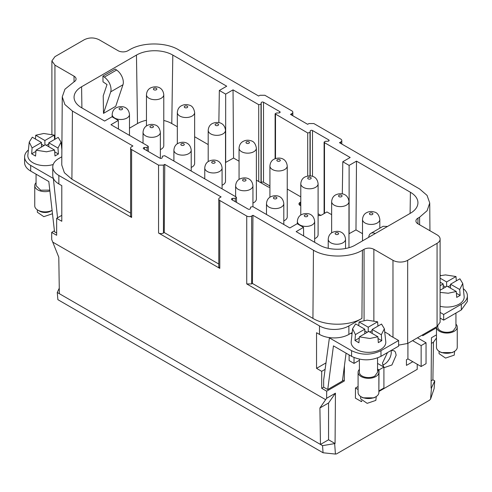 <?xml version="1.0" encoding="UTF-8"?>
<svg xmlns="http://www.w3.org/2000/svg" width="492" height="492" viewBox="0 0 492 492"><rect width="100%" height="100%" fill="white"/><g stroke="black" fill="none" stroke-linecap="round" stroke-linejoin="round"><path stroke-width="0.74" d="M419.639 224.795L419.584 217.224L417.954 218.165A6.931 3.998 -0 0 0 415.924 220.994A6.931 3.998 -0 0 0 417.954 223.823L437.062 234.85A10.393 6.002 -0 0 1 440.106 239.094A10.393 6.002 -0 0 1 437.062 243.337L407.665 260.311A10.393 6.002 -0 0 1 392.973 260.311L373.865 249.278C370.599 247.728 367.333 247.728 364.068 249.278L362.438 250.219L361.928 318.398L348.877 325.932L348.877 334.412L352.174 332.512M419.584 217.224L427.124 210.699L429.731 202.993L427.062 195.392L419.584 188.94L339.486 142.698L340.796 141.942A3.462 1.999 -0 0 0 341.811 140.528A3.462 1.999 -0 0 0 340.796 139.113L313.853 123.553L308.951 123.553L307.641 124.31L290.501 114.408L291.805 113.652A3.462 1.999 -0 0 0 292.82 112.244A3.462 1.999 -0 0 0 291.805 110.829L264.862 95.27L259.96 95.27L258.651 96.026L178.553 49.784C165.798 42.035 142.323 42.029 129.562 49.784L127.932 50.725A6.931 3.998 -0 0 1 118.135 50.725L99.027 39.692C94.132 37.367 89.23 37.367 84.335 39.692L54.938 56.66L51.894 60.903L51.894 134.322M130.595 213.122L71.906 179.236L64.366 172.71L61.758 165.011L62.269 96.832L64.938 89.224L74.046 81.838A6.931 3.998 -0 0 0 76.076 79.009A6.931 3.998 -0 0 0 74.046 76.18L54.938 65.147L51.894 60.903M62.269 96.832L64.876 104.525L72.416 111.057L132.92 145.989L131.61 146.745A3.462 1.999 -0 0 0 130.595 148.16A3.462 1.999 -0 0 0 131.61 149.574L131.61 217.458L58.855 175.459L58.855 183.94L61.795 185.638L61.795 221.277L56.654 218.307L56.654 235.281L51.66 232.396L51.715 239.555L58.794 257.23L59.347 293.687L320.464 444.442L328.551 439.774L335.064 443.538L335.446 393.182L326.627 398.274L325.649 399.67L52.693 242.082M218.774 266.959L218.774 199.075A3.462 1.999 -0 0 1 219.789 197.661L221.093 196.905L164.752 164.377L163.449 165.134L158.553 165.134L131.61 149.574M218.774 199.075A3.462 1.999 -0 0 0 219.789 200.49L246.732 216.043A3.462 1.999 -0 0 0 251.633 216.043L252.943 215.287L252.433 283.466L312.937 318.398C325.698 326.153 349.172 326.147 361.928 318.398M362.438 250.219C349.677 257.974 326.202 257.968 313.447 250.219L252.943 215.287M312.5 176.364L312.5 130.521L328.73 139.894A1.341 0.775 -0 0 1 329.123 140.441A1.341 0.775 -0 0 1 327.893 141.21L325.323 141.333L324.099 142.108L324.492 142.655L350.175 157.483L342.795 161.739L349.117 165.392L356.497 161.13L410.408 192.261A25.701 14.84 -0 0 1 417.936 202.932A25.701 14.84 -0 0 1 410.408 213.245L355.519 244.93C346.067 250.68 328.662 250.68 319.216 244.93L296.147 231.615L303.515 227.359L297.193 223.706L289.825 227.962L252.87 206.628L250.588 207.114L250.373 208.596A1.341 0.775 -0 0 1 249.493 209.26A1.341 0.775 -0 0 1 248.085 209.075L231.855 199.709A1.341 0.775 -0 0 1 231.461 199.162A1.341 0.775 -0 0 1 232.691 198.387L235.262 198.264L235.262 201.671M144.513 149.279L144.513 147.477A1.341 0.775 -0 0 0 143.283 148.246A1.341 0.775 -0 0 0 143.676 148.793L159.906 158.166A1.341 0.775 -0 0 0 161.315 158.344A1.341 0.775 -0 0 0 162.188 157.686L162.403 156.198L164.691 155.718L236.098 196.948L236.492 197.495L235.262 198.264M144.513 147.477L147.077 147.354L147.077 150.761M118.461 129.027L118.332 120.442L110.964 124.697L147.914 146.032L148.307 146.579L147.077 147.354M118.344 120.435L112.01 116.782L104.63 121.044L81.592 107.742A25.701 14.84 -0 0 1 74.064 97.434A25.701 14.84 -0 0 1 81.592 86.758L136.462 55.079A25.701 14.84 -0 0 1 172.809 55.079L226.72 86.205L219.34 90.466L225.668 94.12L233.042 89.858L233.559 158.037L239.057 161.21M269.917 185.97L263.509 182.268L263.509 102.238A1.341 0.775 -0 0 0 262.101 102.059A1.341 0.775 -0 0 0 261.227 102.717L261.006 104.199L258.724 104.685L233.042 89.858M263.509 102.238L279.739 111.604A1.341 0.775 -0 0 1 280.132 112.151A1.341 0.775 -0 0 1 278.902 112.926L276.332 113.049L275.108 113.824L275.108 158.695M312.5 130.521A1.341 0.775 -0 0 0 311.092 130.343A1.341 0.775 -0 0 0 310.218 131.001L309.997 132.489L307.715 132.969L275.108 113.824M61.377 145.232L61.906 145.54M57.558 217.784L53.321 178.196A20.787 11.999 -0 0 1 52.767 175.459L52.767 166.972A20.787 11.999 -0 0 1 58.855 158.486L61.82 156.776M348.877 334.412A20.787 11.999 -0 0 1 329.437 337.61A20.787 11.999 180 0 1 319.486 334.412L316.547 332.715L316.547 368.354L321.688 371.325L321.688 388.299L326.682 391.177L326.627 398.274M348.877 325.932A20.787 11.999 -0 0 1 319.486 325.932L246.732 283.927L251.633 283.927L252.433 283.466M218.774 266.953L219.789 268.374L158.553 233.017A3.462 1.999 180 0 0 163.449 233.017L164.248 232.556L164.765 164.377M218.774 264.032L164.248 232.556M384.713 331.909L389.787 334.837L389.787 335.403M437.062 243.337L437.062 326.497L407.665 343.465L407.665 260.311M177.329 126.758L171.782 123.553A24.249 13.997 -0 0 0 163.781 120.491M146.462 120.276A24.249 13.997 -0 0 0 137.489 123.553L136.462 55.079M263.509 182.268A1.341 0.775 0 0 0 262.101 182.089A1.341 0.775 0 0 0 261.227 182.747L261.197 182.926M287.242 189.033L300.784 196.849M318.103 215.484A3.462 1.999 -0 0 0 321.651 215.004L326.94 211.954L331.645 214.666M437.062 326.497L440.106 322.254L440.106 239.094M398.606 345.138L407.665 343.465M422.708 334.781L422.702 335.741L436.466 327.795M326.682 391.177L344.32 380.999L344.431 365.734M325.649 399.67L319.911 407.985L320.464 444.442L322.549 445.647L335.064 443.538M334.677 443.759L335.415 454.067L323.059 452.769L57.884 299.671L57.263 292.482L59.261 288.195M430.568 399.129L431.472 387.874L434.737 380.876L434.116 388.655L430.568 399.129L429.405 400.285L336.571 453.882L335.415 454.067M436.466 334.855L431.466 337.746L431.084 388.102L431.472 387.874M361.878 401.3L361.374 401.589L355.409 398.145L355.482 388.01L358.084 386.509M54.415 230.803L51.66 232.396M53.321 178.196A20.787 11.999 -0 0 0 58.855 183.94M52.767 166.972A20.787 11.999 -0 0 0 58.855 175.459M61.795 215.336L56.654 218.307M56.654 233.017L54.526 231.787L48.813 181.536L30.688 171.075L30.688 165.417L53.075 178.338M321.688 371.325L325.046 369.387M329.437 337.61L323.65 380.07L323.65 387.167L321.688 388.299M316.547 368.354L325.888 362.961M329.191 337.752L351.577 350.679C361.374 355.329 371.171 355.329 380.968 350.679L398.606 340.495L389.295 335.12L389.787 334.837M352.026 333.927A3.462 1.999 180 0 1 351.577 333.705L350.839 333.281M384.369 328.754L381.318 334.757L372.149 329.468L381.528 324.05L384.369 328.754L385.765 341.719A17.318 10 180 0 1 372.622 352.044A17.318 10 180 0 1 369.984 352.297A17.318 10 180 0 1 351.19 341.719L352.579 328.754L355.63 323.89L364.8 329.185L364.8 333.705M320.821 215.355L318.103 213.786M440.106 318.072L443.673 320.132L461.312 309.948L467.4 301.461L467.4 295.809A20.787 11.999 0 0 0 463.31 288.656M346.079 353.164L342.432 381.036L327.733 389.523L333.447 345.87L351.577 356.337C361.374 360.987 371.171 360.987 380.968 356.337L398.606 346.153L398.606 340.495M440.106 312.414L443.673 314.474L443.673 320.132M349.123 354.923L349.123 360.581L354.025 363.404L359.4 360.304M407.425 359.166L406.441 359.732L407.911 358.883L421.14 366.515L426.041 363.693L426.041 342.758L417.468 337.807M391.035 350.519A9.699 5.603 -60 0 1 391.257 352.377A9.699 5.603 -60 0 1 382.659 365.002M440.106 275.077L440.906 275.538M434.737 380.876L432.898 379.812L431.14 380.826M358.084 389.51L355.482 388.01M378.871 391.491L417.222 369.344L417.222 364.258M412.813 361.712L406.441 365.39L406.441 359.732M59.347 293.687L57.263 292.482M319.911 407.985L328.551 402.997L328.551 439.774M269.917 187.298A3.462 1.999 180 0 1 267.765 186.72L256.375 180.146M443.673 314.474L461.312 304.29A20.787 11.999 0 0 0 467.4 295.809M407.911 343.324L407.911 358.883M354.025 357.543L354.025 363.404M361.374 400.759L361.374 401.589M383.68 366.952L382.438 363.127L387.481 352.573M391.109 350.476L394.147 350.765L395.42 352.063L396.152 355.206L391.921 364.966L384.449 367.567L383.908 367.173M377.555 357.93L377.555 372.315L374.892 376.023A9.077 5.24 180 0 1 365.002 377.155A9.077 5.24 180 0 1 359.4 372.315L359.4 359.172M455.936 313.053L455.936 327.063L453.28 330.765A9.077 5.24 180 0 1 443.384 331.903A9.077 5.24 180 0 1 437.782 327.063L437.782 326.03M377.555 369.074L379.006 369.91L378.871 390.759M379.006 369.91L383.908 367.081L377.555 363.416M28.388 150.023A20.787 11.999 0 0 0 24.6 156.93A20.787 11.999 0 0 0 30.688 165.417M24.6 156.93L24.6 162.588A20.787 11.999 0 0 0 30.688 171.075M412.567 340.636L421.14 345.587L421.14 366.515M377.555 369.394A10.393 6.002 180 0 1 378.871 372.315A10.393 6.002 180 0 1 375.827 376.558A10.393 6.002 180 0 1 364.498 377.862A10.393 6.002 180 0 1 358.084 372.315A10.393 6.002 180 0 1 359.4 369.394M455.936 324.136A10.393 6.002 180 0 1 457.252 327.063A10.393 6.002 180 0 1 454.208 331.307A10.393 6.002 180 0 1 442.886 332.604A10.393 6.002 180 0 1 436.466 327.063A10.393 6.002 180 0 1 436.478 326.836M379.006 390.845L383.908 388.016L383.908 367.081M378.871 372.315L378.871 392.542A10.393 6.002 180 0 1 375.827 396.78A10.393 6.002 180 0 1 361.128 396.78A10.393 6.002 180 0 1 358.084 392.542L358.084 372.315M457.252 327.063L457.252 347.284A10.393 6.002 180 0 1 454.208 351.528A10.393 6.002 180 0 1 439.51 351.528A10.393 6.002 180 0 1 436.466 347.284L436.466 327.063M103.486 113.381L110.725 91.832L122.969 84.765L115.731 106.309L103.486 113.381L103.222 95.854L107.016 84.562L103.013 81.85L102.926 76.112L104.378 77.096C108.781 80.59 111.014 84.938 111.057 90.147L110.725 91.832M102.926 76.112L115.177 69.04L116.622 70.024A10.393 6.002 60 0 1 123.301 83.074A10.393 6.002 60 0 1 122.969 84.765M387.542 226.443L383.071 226.308L370.82 233.38A10.393 6.002 -120 0 0 368.705 237.322M375.291 233.516A10.393 6.002 -120 0 0 370.82 233.38M160.355 149.605A8.659 5 -0 0 0 161.247 149.15A8.659 5 -0 0 0 161.394 149.064A8.659 5 -0 0 0 163.781 145.62L163.781 94.704C162.797 86.395 155.454 85.596 150.435 88C148.074 89.267 146.745 91.5 146.462 94.704A8.659 5 -0 0 0 151.807 99.323A8.659 5 -0 0 0 161.247 98.24A8.659 5 -0 0 0 161.394 98.154A8.659 5 -0 0 0 163.781 94.704M222.083 185.238A8.659 5 -0 0 0 222.974 184.789A8.659 5 -0 0 0 225.508 181.253L225.508 130.343C224.524 122.034 217.181 121.229 212.163 123.633C209.801 124.9 208.473 127.139 208.19 130.343A8.659 5 -0 0 0 213.534 134.962A8.659 5 -0 0 0 222.974 133.879A8.659 5 -0 0 0 225.508 130.343M314.671 238.7A8.659 5 -0 0 0 315.569 238.251A8.659 5 -0 0 0 318.103 234.715L318.103 183.799C317.112 175.49 309.775 174.691 304.751 177.095C302.389 178.362 301.067 180.595 300.784 183.799A8.659 5 -0 0 0 306.129 188.418A8.659 5 -0 0 0 315.569 187.335A8.659 5 -0 0 0 318.103 183.799M252.943 203.061A8.659 5 -0 0 0 253.841 202.612A8.659 5 -0 0 0 256.375 199.075L256.375 148.16A8.659 5 -0 0 1 253.841 151.696A8.659 5 -0 0 1 245.975 153.061A8.659 5 -0 0 1 239.057 148.16L239.057 179.414M283.81 220.877A8.659 5 -0 0 0 284.702 220.428A8.659 5 -0 0 0 287.242 216.892L287.242 165.982C286.252 157.674 278.909 156.868 273.89 159.273C271.529 160.54 270.2 162.778 269.917 165.982A8.659 5 -0 0 0 275.262 170.601A8.659 5 -0 0 0 284.702 169.519A8.659 5 -0 0 0 287.242 165.982M191.216 167.421A8.659 5 -0 0 0 191.96 167.052A8.659 5 -0 0 0 192.114 166.972A8.659 5 -0 0 0 194.648 163.436L194.648 112.527A8.659 5 -0 0 1 192.114 116.057A8.659 5 -0 0 1 191.96 116.143A8.659 5 -0 0 1 182.575 117.121A8.659 5 -0 0 1 177.329 112.527L177.329 143.775M49.79 190.14L40.658 190.195L36.07 185.638L36.064 174.174M49.889 190.976A10.393 6.002 180 0 1 34.748 185.638A10.393 6.002 180 0 1 36.064 182.717M37.792 210.109L39.631 211.166A7.792 4.502 0 0 0 50.651 211.166L52.09 210.336A10.393 6.002 180 0 1 37.792 210.109A10.393 6.002 180 0 1 34.748 205.865L34.748 185.638M37.343 209.832L37.343 212.23L43.806 216.658L52.478 213.743M439.067 351.251L439.067 353.65L445.549 358.084L454.214 355.138L454.657 351.251M360.679 396.509L360.679 398.901L367.167 403.342L375.833 400.396L376.269 396.509M50.651 211.166L52.09 210.336M54.686 151.837L58.419 153.99L54.987 155.97L54.557 150.066L45.387 144.771L36.008 150.183L35.572 156.087L31.654 153.824L32.091 147.92L29.243 142.077L32.294 137.213L41.463 142.508L41.463 147.034M57.982 148.086L61.039 142.077L58.191 137.379L48.813 142.791L57.982 148.086L58.419 153.99M48.813 142.791L48.813 146.751M44.895 145.054L44.895 140.528L54.268 135.115L54.618 139.439M46.365 145.337L48.813 143.922M35.418 139.015L35.725 135.232L43.751 133.486L54.268 135.115M35.725 135.232L44.895 140.528M43.917 145.62L41.463 144.205M32.091 147.92L41.463 142.508M35.922 151.364L31.654 153.824M54.557 150.066L46.531 151.807L36.008 150.183M456.404 293.257L460.137 295.409L456.711 297.389L456.275 291.485L447.105 286.19L440.106 290.231M459.706 289.505L462.757 283.497L459.909 278.798L450.537 284.21L459.706 289.505L460.137 295.409M450.537 284.21L450.537 288.171M446.613 286.473L446.613 281.947L455.992 276.535L456.336 280.858M450.537 285.342L448.083 286.756M440.106 275.741L445.469 274.911L455.992 276.535M440.106 278.189L446.613 281.947M445.635 287.039L443.187 285.624M440.106 285.704L443.187 283.927L440.106 282.15M443.187 283.927L443.187 288.453M456.275 291.485L448.249 293.226L440.106 292.396M439.51 351.528L441.349 352.586L452.369 352.586L454.208 351.528M361.128 396.78L362.967 397.844L373.988 397.844L375.827 396.78M378.022 338.514L381.755 340.667L378.323 342.647L377.893 336.737L368.723 331.442L359.344 336.86L358.908 342.764L354.99 340.501L355.427 334.597L352.579 328.754M381.318 334.757L381.755 340.667M372.149 329.468L372.149 333.422M368.231 331.725L368.231 327.205L377.604 321.786L377.954 326.116M372.149 330.593L369.701 332.008M358.754 325.692L359.062 321.909L367.087 320.163L377.604 321.786M359.062 321.909L368.231 327.205M367.253 332.291L364.8 330.876M355.427 334.597L364.8 329.185M354.99 340.501L359.258 338.041M377.893 336.737L369.861 338.484L359.344 336.86M53.216 164.506A17.318 10 180 0 1 49.286 165.367A17.318 10 180 0 1 46.648 165.62A17.318 10 180 0 1 27.853 155.041L29.243 142.077M462.757 283.503L464.147 296.461A17.318 10 180 0 1 451.01 306.787A17.318 10 180 0 1 448.372 307.039A17.318 10 180 0 1 440.106 306.288M421.14 345.587L426.041 342.758M432.898 379.812L433.464 342.217L431.423 343.391M300.784 205.779L299.979 205.318L299.979 202.489A3.462 1.999 -0 0 0 298.964 203.903A3.462 1.999 -0 0 0 299.979 205.318M323.65 387.167L327.733 389.523M322.549 445.647L323.059 452.769M335.446 393.182L328.551 402.997M342.567 379.984L344.32 380.999M299.979 202.489L300.784 202.028M348.969 233.78L355.98 229.905L362.512 233.669M225.508 162.501L233.559 158.037M194.648 136.758L208.19 144.574M129.488 128.172L137.489 123.553M130.595 148.16L130.595 216.043L131.61 217.458M433.464 342.217L436.466 338.016M303.65 235.945L303.515 227.359M356.497 161.13L355.98 229.905M349.117 233.866L349.117 165.392M342.309 193.897L342.795 161.739M225.668 162.594L225.668 94.12M218.854 122.619L219.34 90.466M417.954 223.823L417.954 218.165M340.796 141.942L340.796 143.455M291.805 113.652L291.805 115.159M54.938 65.147L54.938 139.254M74.046 81.838L74.046 76.18M71.906 179.236L72.416 111.057M158.553 165.134L158.553 233.017M319.486 325.932L319.486 334.412M246.732 216.043L246.732 283.927M219.789 268.374L219.789 200.49M163.449 165.134L163.449 233.017M313.447 250.219L312.937 318.398M364.068 320.489L364.068 249.278M373.865 320.673L373.865 249.278M392.973 337.241L392.973 260.311M232.691 200.189L232.691 198.387M81.906 107.926L81.592 86.758M171.782 123.553L172.809 55.079M258.724 104.685L258.724 181.499M261.006 104.199L261.006 182.821M261.227 182.747L261.227 102.717M279.739 112.699L279.739 111.604M275.502 114.372L275.502 158.547M307.715 132.969L307.715 176.025M309.997 132.489L309.997 175.89M310.218 175.902L310.218 131.001M328.73 140.989L328.73 139.894M324.492 142.655L324.492 213.368M410.094 213.423L410.408 192.261M461.312 309.948L461.312 304.29M104.378 77.096L116.622 70.024M188.682 153.676A8.659 5 -0 0 0 191.216 150.14C190.232 141.831 182.889 141.032 177.87 143.436C175.509 144.703 174.18 146.936 173.897 150.14A8.659 5 -0 0 0 179.242 154.759A8.659 5 -0 0 0 188.682 153.676M250.41 189.315A8.659 5 -0 0 0 252.943 185.779C251.959 177.471 244.616 176.665 239.598 179.076C237.236 180.336 235.908 182.575 235.625 185.779A8.659 5 -0 0 0 240.969 190.398A8.659 5 -0 0 0 250.41 189.315M126.954 118.037A8.659 5 -0 0 0 129.488 114.501C128.498 106.192 121.161 105.393 116.143 107.797C113.775 109.064 112.453 111.297 112.17 114.501A8.659 5 -0 0 0 117.514 119.125A8.659 5 -0 0 0 126.954 118.037M143.031 143.215L143.031 132.323A8.659 5 -0 0 0 149.955 137.219A8.659 5 -0 0 0 157.815 135.86A8.659 5 -0 0 0 160.355 132.323L160.355 158.338M281.27 207.132A8.659 5 -0 0 0 283.81 203.602C282.82 195.287 275.483 194.488 270.459 196.892C268.097 198.159 266.775 200.392 266.492 203.602A8.659 5 -0 0 0 271.836 208.221A8.659 5 -0 0 0 281.27 207.132M342.998 242.771A8.659 5 -0 0 0 345.538 239.235C344.548 230.926 337.211 230.127 332.186 232.532C329.824 233.798 328.502 236.031 328.219 239.235A8.659 5 -0 0 0 333.564 243.854A8.659 5 -0 0 0 342.998 242.771M346.429 205.152A8.659 5 -0 0 0 348.969 201.622C347.979 193.307 340.636 192.507 335.618 194.912C333.256 196.179 331.928 198.417 331.645 201.622A8.659 5 -0 0 0 336.989 206.24A8.659 5 -0 0 0 346.429 205.152M312.137 224.955A8.659 5 -0 0 0 314.671 221.418C313.687 213.11 306.344 212.304 301.325 214.709C298.964 215.976 297.635 218.214 297.353 221.418A8.659 5 -0 0 0 302.697 226.037A8.659 5 -0 0 0 312.137 224.955M362.512 240.895L362.512 219.438A8.659 5 -0 0 0 373.434 224.266A8.659 5 -0 0 0 377.296 222.974A8.659 5 -0 0 0 379.83 219.438L379.83 228.177M219.543 171.499A8.659 5 -0 0 0 222.083 167.963C221.093 159.654 213.756 158.848 208.731 161.253C206.369 162.52 205.047 164.758 204.758 167.963A8.659 5 -0 0 0 210.109 172.581A8.659 5 -0 0 0 219.543 171.499M156.345 89.753A1.734 1.002 -0 0 0 156.345 88.339A1.734 1.002 -0 0 0 153.898 88.339A1.734 1.002 -0 0 0 153.898 89.753A1.734 1.002 -0 0 0 156.345 89.753M183.78 145.189A1.734 1.002 -0 0 0 183.848 143.818A1.734 1.002 -0 0 0 181.48 143.701A1.734 1.002 -0 0 0 181.333 143.775A1.734 1.002 -0 0 0 181.333 145.189A1.734 1.002 -0 0 0 183.78 145.189M218.073 125.392A1.734 1.002 -0 0 0 218.165 124.033A1.734 1.002 -0 0 0 215.822 123.879A1.734 1.002 -0 0 0 215.625 123.978A1.734 1.002 -0 0 0 215.625 125.392A1.734 1.002 -0 0 0 218.073 125.392M245.508 180.828A1.734 1.002 -0 0 0 245.576 179.457A1.734 1.002 -0 0 0 243.208 179.34A1.734 1.002 -0 0 0 243.06 179.414A1.734 1.002 -0 0 0 243.06 180.828A1.734 1.002 -0 0 0 245.508 180.828M310.667 178.848A1.734 1.002 -0 0 0 310.667 177.434A1.734 1.002 -0 0 0 308.22 177.434A1.734 1.002 -0 0 0 308.22 178.848A1.734 1.002 -0 0 0 310.667 178.848M122.053 109.556A1.734 1.002 -0 0 0 122.49 108.56A1.734 1.002 -0 0 0 121.18 107.865A1.734 1.002 -0 0 0 119.605 108.142A1.734 1.002 -0 0 0 119.605 109.556A1.734 1.002 -0 0 0 122.053 109.556M246.492 141.801A1.734 1.002 -0 0 0 246.055 142.791A1.734 1.002 -0 0 0 247.365 143.486A1.734 1.002 -0 0 0 248.94 143.215A1.734 1.002 -0 0 0 248.94 141.801A1.734 1.002 -0 0 0 246.492 141.801M150.466 125.958A1.734 1.002 -0 0 0 150.035 126.954A1.734 1.002 -0 0 0 151.345 127.643A1.734 1.002 -0 0 0 152.92 127.373A1.734 1.002 -0 0 0 152.92 125.958A1.734 1.002 -0 0 0 150.466 125.958M279.8 161.032A1.734 1.002 -0 0 0 280.237 160.035A1.734 1.002 -0 0 0 278.927 159.347A1.734 1.002 -0 0 0 277.353 159.617A1.734 1.002 -0 0 0 277.353 161.032A1.734 1.002 -0 0 0 279.8 161.032M276.375 198.651A1.734 1.002 -0 0 0 276.375 197.237A1.734 1.002 -0 0 0 273.927 197.237A1.734 1.002 -0 0 0 273.927 198.651A1.734 1.002 -0 0 0 276.375 198.651M338.102 234.29A1.734 1.002 -0 0 0 338.102 232.876A1.734 1.002 -0 0 0 335.655 232.876A1.734 1.002 -0 0 0 335.655 234.29A1.734 1.002 -0 0 0 338.102 234.29M341.534 196.671A1.734 1.002 -0 0 0 341.62 195.312A1.734 1.002 -0 0 0 339.283 195.158A1.734 1.002 -0 0 0 339.08 195.256A1.734 1.002 -0 0 0 339.08 196.671A1.734 1.002 -0 0 0 341.534 196.671M307.236 216.468A1.734 1.002 -0 0 0 307.672 215.471A1.734 1.002 -0 0 0 306.362 214.783A1.734 1.002 -0 0 0 304.788 215.053A1.734 1.002 -0 0 0 304.788 216.468A1.734 1.002 -0 0 0 307.236 216.468M184.764 106.161A1.734 1.002 -0 0 0 184.764 107.576A1.734 1.002 -0 0 0 187.212 107.576A1.734 1.002 -0 0 0 187.212 106.161A1.734 1.002 -0 0 0 184.764 106.161M369.947 213.073A1.734 1.002 -0 0 0 369.67 214.284A1.734 1.002 -0 0 0 371.626 214.746A1.734 1.002 -0 0 0 372.395 214.487A1.734 1.002 -0 0 0 372.395 213.073A1.734 1.002 -0 0 0 369.947 213.073M214.647 163.012A1.734 1.002 -0 0 0 214.918 161.8A1.734 1.002 -0 0 0 212.968 161.339A1.734 1.002 -0 0 0 212.2 161.597A1.734 1.002 -0 0 0 212.2 163.012A1.734 1.002 -0 0 0 214.647 163.012M380.968 356.337L380.968 350.679M351.577 356.337L351.577 350.679M251.633 216.043L251.633 283.927M236.492 197.495L236.492 202.384M148.307 146.579L148.307 151.468M324.099 142.108L324.099 213.59M146.462 125.958L146.462 94.704M191.216 171.032L191.216 150.14M173.897 161.032L173.897 150.14M208.19 161.597L208.19 130.343M252.943 206.671L252.943 185.779M235.625 196.671L235.625 185.779M300.784 215.053L300.784 183.799M129.488 135.398L129.488 114.501M112.17 116.875L112.17 114.501M269.917 197.23L269.917 165.982M283.81 224.493L283.81 203.602M266.492 214.494L266.492 203.602M345.538 248.503L345.538 239.235M328.219 248.3L328.219 239.235M348.969 247.673L348.969 201.622M331.645 232.87L331.645 201.622M314.671 242.31L314.671 221.418M297.353 223.798L297.353 221.418M222.083 188.854L222.083 167.963M204.758 178.854L204.758 167.963M256.375 148.16C255.606 143.738 253.724 141.253 250.717 140.706C248.109 139.869 245.545 140.122 243.023 141.456C240.662 142.723 239.34 144.956 239.057 148.16M160.355 132.323C159.586 127.902 157.698 125.411 154.697 124.863C152.09 124.033 149.525 124.285 147.003 125.614C144.642 126.881 143.32 129.119 143.031 132.323M194.648 112.527C193.879 108.099 191.991 105.614 188.989 105.067C186.382 104.236 183.817 104.482 181.296 105.817C178.934 107.084 177.612 109.316 177.329 112.527M379.83 219.438C379.061 215.016 377.179 212.526 374.172 211.984C371.565 211.148 369 211.4 366.478 212.728C364.117 213.995 362.795 216.234 362.512 219.438M61.039 142.077L61.869 149.869M292.82 115.743L292.82 112.244M341.811 144.039L341.811 140.528M429.94 230.742L429.731 202.993"/></g></svg>
